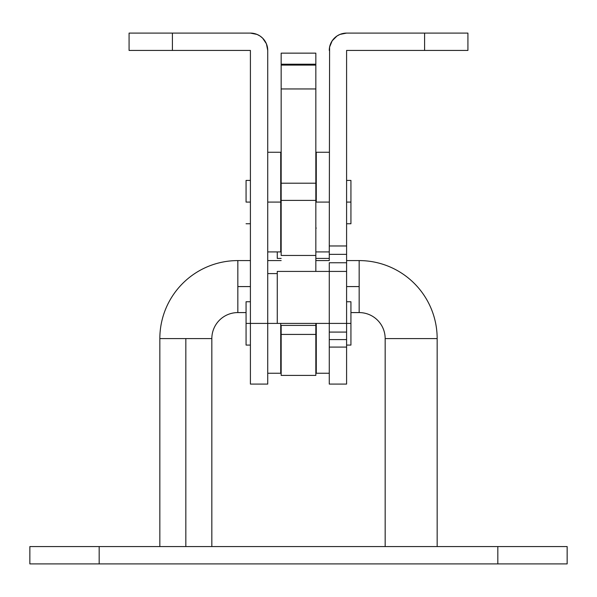 <?xml version="1.0" encoding="UTF-8"?>
<svg xmlns="http://www.w3.org/2000/svg" width="597" height="597" viewBox="0 0 597 597"><rect width="100%" height="100%" fill="white"/><g stroke="black" fill="none" stroke-linecap="round" stroke-linejoin="round"><path stroke-width="0.9" d="M346.596 323.581L346.596 339.589L329.268 339.589L329.268 332.081L346.596 332.081L346.596 384.08L346.596 339.589L329.268 339.589L329.268 384.08L346.596 384.08L329.268 384.08L329.268 347.088L346.596 347.088L329.268 347.088L329.268 334.327M346.596 259.949L346.596 332.081L329.268 332.081L329.268 323.417L277.269 323.417L277.269 271.419L329.268 271.419L329.268 262.755L346.596 262.755L346.596 271.254M329.268 323.581L329.268 325.955M329.268 259.949L329.268 245.971L346.596 245.971L346.596 254.359L346.596 50.432L467.921 50.432L467.921 33.096L424.594 33.096L424.594 50.432L346.596 50.432L346.596 245.971L329.268 245.971L329.596 47.051L329.268 255.516M346.596 255.516L346.596 254.359L329.268 254.359L346.596 254.359L346.596 262.755L329.268 262.755L329.268 271.254M277.269 258.419L281.165 258.419L277.269 258.419L277.269 251.919L277.269 258.419M315.835 258.419L329.268 258.419L315.835 258.419M424.594 33.096L346.596 33.096L424.594 33.096L424.594 50.432L467.921 50.432L467.921 33.096L424.594 33.096M329.596 47.051L332.186 40.805L336.969 36.021L339.962 34.417L346.596 33.096A17.335 17.335 0 0 0 329.268 50.432M346.596 271.419L277.269 271.419L277.269 323.417L346.596 323.417L346.596 271.419L329.268 271.419L329.268 323.417L350.932 323.417L350.932 301.746L350.932 323.417L346.596 323.417M329.268 271.419L329.268 333.133M264.814 40.805L262.658 38.178L266.419 43.797L267.732 50.432A17.335 17.335 0 0 0 250.404 33.096L129.079 33.096L129.079 50.432L250.404 50.432L250.404 323.417L246.068 323.417L246.068 345.081L246.068 301.746L246.068 323.417L277.269 323.417L267.732 323.417L267.732 50.432L267.732 384.08L250.404 384.08L267.732 384.08L267.732 323.417L250.404 323.417L250.404 384.08L250.404 50.432L172.406 50.432L172.406 33.096L250.404 33.096L257.038 34.417L260.031 36.021L257.038 34.417M262.658 38.178L260.031 36.021L262.658 38.178M129.079 33.096L129.079 50.432L172.406 50.432L172.406 33.096L129.079 33.096M315.835 53.148L315.835 183.197L315.835 88.953L281.165 88.953L281.165 183.197L281.165 65.095L281.165 88.953L315.835 88.953L315.835 64.207L281.165 64.207L281.165 65.095L315.835 65.095L281.165 65.095L281.165 53.148L315.835 53.148L281.165 53.148L281.165 64.207M280.732 373.244L280.732 323.417L280.732 373.244L267.732 373.244M316.268 373.244L316.268 323.417L316.268 373.244L329.268 373.244M350.932 345.081L350.932 323.417L350.932 345.081L346.596 345.081M350.932 202.092L350.932 180.421L350.932 202.092L346.596 202.092L350.932 202.092L350.932 223.756L350.932 202.092M316.268 202.092L329.268 202.092L315.835 202.092L316.268 202.092L316.268 152.257L316.268 202.092M280.732 202.092L281.165 202.092L280.732 202.092L280.732 152.257L280.732 202.092L267.732 202.092L280.732 202.092L280.732 251.919L280.732 202.092M246.068 202.092L250.404 202.092L246.068 202.092L246.068 180.421L246.068 202.092M159.839 338.581A77.998 77.998 0 0 1 237.837 260.583L237.837 286.582L250.404 286.582L237.837 286.582L237.837 312.582A25.999 25.999 0 0 0 211.838 338.581L185.839 338.581L185.839 546.568L185.839 338.581L211.838 338.581A25.999 25.999 0 0 1 237.837 312.582L237.837 260.583A77.998 77.998 0 0 0 159.839 338.581L185.839 338.581L159.839 338.581L159.839 546.568M359.163 260.583A77.998 77.998 0 0 1 437.161 338.581L385.162 338.581A25.999 25.999 0 0 0 359.163 312.582A25.999 25.999 0 0 1 385.162 338.581L385.162 546.568L385.162 338.581L437.161 338.581L437.161 546.568L437.161 338.581A77.998 77.998 0 0 0 359.163 260.583L359.163 286.582L359.163 260.583L346.596 260.583M346.596 286.582L359.163 286.582L359.163 312.582L359.163 286.582L346.596 286.582M29.85 546.568L99.177 546.568L99.177 563.904L497.823 563.904L497.823 546.568L497.823 563.904L567.15 563.904L99.177 563.904L99.177 546.568L567.15 546.568L29.865 546.568L29.85 563.904L99.177 563.904L29.865 563.904M315.835 375.401L315.835 334.424L281.165 334.424L281.165 325.402L315.835 325.402L315.835 334.424L315.835 323.417L315.835 325.402L281.165 325.402L281.165 375.409L315.835 375.409L315.835 334.424L281.165 334.424L281.165 375.401M315.835 182.816L315.835 271.419L315.835 255.449L281.165 255.449L281.165 200.398L281.165 255.449L315.835 255.449L315.835 200.398L281.165 200.398L315.835 200.398M281.165 182.816L281.165 200.398M350.932 301.746L346.596 301.746M277.269 273.583L267.732 273.583M250.404 301.746L246.068 301.746M250.404 345.081L246.068 345.081M316.268 349.417L315.835 349.417M281.165 349.417L280.732 349.417M350.932 180.421L346.596 180.421M329.268 152.257L316.268 152.257M316.268 176.093L315.835 176.093M281.165 176.093L280.732 176.093M280.732 152.257L267.732 152.257M250.404 180.421L246.068 180.421M250.404 223.756L246.068 223.756M280.732 251.919L267.732 251.919M316.268 228.091L315.835 228.091M281.165 228.091L280.732 228.091M329.268 251.919L316.268 251.919M350.932 223.756L346.596 223.756M211.838 338.581L211.838 546.568M329.268 260.583L315.835 260.583M281.165 260.583L267.732 260.583M250.404 260.583L237.837 260.583M567.15 546.568L567.15 563.904M359.163 312.582L350.932 312.582M246.068 312.582L237.837 312.582M315.835 183.204L281.165 183.204"/></g></svg>
